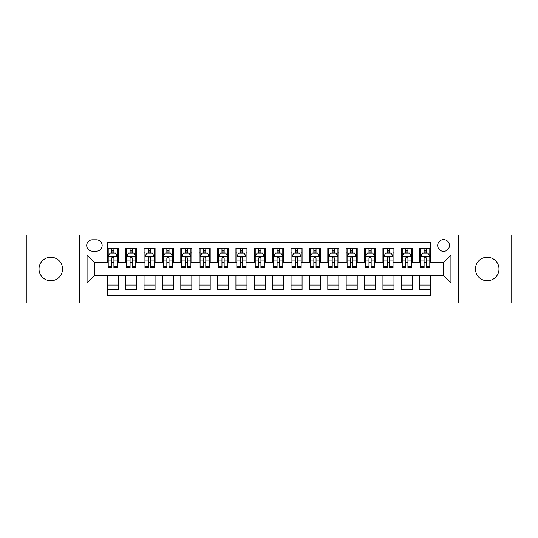 <?xml version="1.0" encoding="UTF-8"?>
<svg xmlns="http://www.w3.org/2000/svg" width="538" height="538" viewBox="0 0 538 538"><rect width="100%" height="100%" fill="white"/><g stroke="black" fill="none" stroke-linecap="round" stroke-linejoin="round"><path stroke-width="0.81" d="M487.213 257.238A11.762 11.762 0 0 0 475.451 269A11.762 11.762 0 0 0 487.213 280.762A11.762 11.762 0 0 0 498.975 269A11.762 11.762 0 0 0 487.213 257.238M50.787 257.238A11.762 11.762 0 0 0 39.025 269A11.762 11.762 0 0 0 50.787 280.762A11.762 11.762 0 0 0 62.549 269A11.762 11.762 0 0 0 50.787 257.238M443.568 239.598A5.878 5.878 0 0 0 437.69 245.476A5.878 5.878 0 0 0 443.568 251.36A5.878 5.878 0 0 0 449.452 245.476A5.878 5.878 0 0 0 443.568 239.598M458.268 302.995L511.1 302.995L511.1 235.005L458.268 235.005L458.268 302.995L79.732 302.995L79.732 235.005L26.9 235.005L26.9 302.995L79.732 302.995M430.709 248.327L419.68 248.327L419.68 255.032L412.33 255.032L412.33 262.383L419.68 262.383L419.68 255.032M412.33 255.032L412.33 248.327L401.308 248.327L401.308 255.032L393.957 255.032L393.957 262.383L401.308 262.383L401.308 255.032M393.957 255.032L393.957 248.327L382.928 248.327L382.928 255.032L375.578 255.032L375.578 262.383L382.928 262.383L382.928 255.032M375.578 255.032L375.578 248.327L364.556 248.327L364.556 255.032L357.205 255.032L357.205 262.383L364.556 262.383L364.556 255.032M357.205 255.032L357.205 248.327L346.176 248.327L346.176 255.032L338.826 255.032L338.826 262.383L346.176 262.383L346.176 255.032M338.826 255.032L338.826 248.327L327.803 248.327L327.803 255.032L320.453 255.032L320.453 262.383L327.803 262.383L327.803 255.032M320.453 255.032L320.453 248.327L309.424 248.327L309.424 255.032L302.074 255.032L302.074 262.383L309.424 262.383L309.424 255.032M302.074 255.032L302.074 248.327L291.051 248.327L291.051 255.032L283.701 255.032L283.701 262.383L291.051 262.383L291.051 255.032M283.701 255.032L283.701 248.327L272.672 248.327L272.672 255.032L265.328 255.032L265.328 262.383L272.672 262.383L272.672 255.032M265.328 255.032L265.328 248.327L254.299 248.327L254.299 255.032L246.949 255.032L246.949 262.383L254.299 262.383L254.299 255.032M246.949 255.032L246.949 248.327L235.926 248.327L235.926 255.032L228.576 255.032L228.576 262.383L235.926 262.383L235.926 255.032M228.576 255.032L228.576 248.327L217.547 248.327L217.547 255.032L210.197 255.032L210.197 262.383L217.547 262.383L217.547 255.032M210.197 255.032L210.197 248.327L199.174 248.327L199.174 255.032L191.824 255.032L191.824 262.383L199.174 262.383L199.174 255.032M191.824 255.032L191.824 248.327L180.795 248.327L180.795 255.032L173.444 255.032L173.444 262.383L180.795 262.383L180.795 255.032M173.444 255.032L173.444 248.327L162.422 248.327L162.422 255.032L155.072 255.032L155.072 262.383L162.422 262.383L162.422 255.032M155.072 255.032L155.072 248.327L144.043 248.327L144.043 255.032L136.692 255.032L136.692 262.383L144.043 262.383L144.043 255.032M136.692 255.032L136.692 248.327L125.67 248.327L125.67 262.383L118.32 262.383L118.32 248.327L107.291 248.327M107.291 289.673L118.32 289.673L118.32 275.617L125.67 275.617L125.67 289.673L136.692 289.673L136.692 275.617L144.043 275.617L144.043 282.968L136.692 282.968M144.043 282.968L144.043 289.673L155.072 289.673L155.072 275.617L162.422 275.617L162.422 282.968L155.072 282.968M162.422 282.968L162.422 289.673L173.444 289.673L173.444 275.617L180.795 275.617L180.795 282.968L173.444 282.968M180.795 282.968L180.795 289.673L191.824 289.673L191.824 275.617L199.174 275.617L199.174 282.968L191.824 282.968M199.174 282.968L199.174 289.673L210.197 289.673L210.197 275.617L217.547 275.617L217.547 282.968L210.197 282.968M217.547 282.968L217.547 289.673L228.576 289.673L228.576 275.617L235.926 275.617L235.926 282.968L228.576 282.968M235.926 282.968L235.926 289.673L246.949 289.673L246.949 275.617L254.299 275.617L254.299 282.968L246.949 282.968M254.299 282.968L254.299 289.673L265.328 289.673L265.328 275.617L272.672 275.617L272.672 282.968L265.328 282.968M272.672 282.968L272.672 289.673L283.701 289.673L283.701 275.617L291.051 275.617L291.051 282.968L283.701 282.968M291.051 282.968L291.051 289.673L302.074 289.673L302.074 275.617L309.424 275.617L309.424 282.968L302.074 282.968M309.424 282.968L309.424 289.673L320.453 289.673L320.453 275.617L327.803 275.617L327.803 282.968L320.453 282.968M327.803 282.968L327.803 289.673L338.826 289.673L338.826 275.617L346.176 275.617L346.176 282.968L338.826 282.968M346.176 282.968L346.176 289.673L357.205 289.673L357.205 275.617L364.556 275.617L364.556 282.968L357.205 282.968M364.556 282.968L364.556 289.673L375.578 289.673L375.578 275.617L382.928 275.617L382.928 282.968L375.578 282.968M382.928 282.968L382.928 289.673L393.957 289.673L393.957 275.617L401.308 275.617L401.308 282.968L393.957 282.968M401.308 282.968L401.308 289.673L412.33 289.673L412.33 275.617L419.68 275.617L419.68 282.968L412.33 282.968M92.408 251.179L96.45 251.179A5.696 5.696 0 0 0 102.146 245.476A5.696 5.696 0 0 0 96.45 239.78L92.408 239.78A5.696 5.696 0 0 0 86.712 245.476A5.696 5.696 0 0 0 92.408 251.179M458.268 235.005L79.732 235.005M430.709 255.032L430.709 242.174L107.291 242.174L107.291 262.383L94.432 262.383L94.432 275.617L107.291 275.617L107.291 295.826L430.709 295.826L430.709 275.617L443.568 275.617L443.568 262.383L430.709 262.383L430.709 255.032L450.918 255.032L450.918 282.968L430.709 282.968M107.291 282.968L87.082 282.968L87.082 255.032L107.291 255.032M419.68 282.968L419.68 289.673L430.709 289.673M107.291 252.921L108.212 252.921M111.702 252.921L113.908 252.921M117.398 252.921L118.32 252.921M107.291 262.201L108.212 262.201M111.702 262.201L113.908 262.201M117.398 262.201L118.32 262.201M107.291 275.799L118.32 275.799M107.291 285.079L118.32 285.079M125.67 262.201L126.591 262.201M130.082 262.201L132.287 262.201M135.778 262.201L136.692 262.201M125.67 252.921L126.591 252.921M130.082 252.921L132.287 252.921M135.778 252.921L136.692 252.921M125.67 275.799L136.692 275.799M125.67 285.079L136.692 285.079M144.043 275.799L155.072 275.799M144.043 285.079L155.072 285.079M144.043 252.921L144.964 252.921M148.454 252.921L150.66 252.921M154.15 252.921L155.072 252.921M144.043 262.201L144.964 262.201M148.454 262.201L150.66 262.201M154.15 262.201L155.072 262.201M162.422 275.799L173.444 275.799M162.422 285.079L173.444 285.079M162.422 252.921L163.337 252.921M166.834 252.921L169.033 252.921M172.53 252.921L173.444 252.921M162.422 262.201L163.337 262.201M166.834 262.201L169.033 262.201M172.53 262.201L173.444 262.201M180.795 275.799L191.824 275.799M180.795 285.079L191.824 285.079M180.795 252.921L181.716 252.921M185.206 252.921L187.412 252.921M190.903 252.921L191.824 252.921M180.795 262.201L181.716 262.201M185.206 262.201L187.412 262.201M190.903 262.201L191.824 262.201M199.174 275.799L210.197 275.799M199.174 285.079L210.197 285.079M199.174 252.921L200.089 252.921M203.579 252.921L205.785 252.921M209.282 252.921L210.197 252.921M199.174 262.201L200.089 262.201M203.579 262.201L205.785 262.201M209.282 262.201L210.197 262.201M217.547 275.799L228.576 275.799M217.547 285.079L228.576 285.079M217.547 252.921L218.468 252.921M221.959 252.921L224.164 252.921M227.655 252.921L228.576 252.921M217.547 262.201L218.468 262.201M221.959 262.201L224.164 262.201M227.655 262.201L228.576 262.201M235.926 275.799L246.949 275.799M235.926 285.079L246.949 285.079M235.926 252.921L236.841 252.921M240.331 252.921L242.537 252.921M246.027 252.921L246.949 252.921M235.926 262.201L236.841 262.201M240.331 262.201L242.537 262.201M246.027 262.201L246.949 262.201M254.299 275.799L265.328 275.799M254.299 285.079L265.328 285.079M254.299 252.921L255.22 252.921M258.711 252.921L260.917 252.921M264.407 252.921L265.328 252.921M254.299 262.201L255.22 262.201M258.711 262.201L260.917 262.201M264.407 262.201L265.328 262.201M272.672 275.799L283.701 275.799M272.672 285.079L283.701 285.079M272.672 252.921L273.593 252.921M277.083 252.921L279.289 252.921M282.78 252.921L283.701 252.921M272.672 262.201L273.593 262.201M277.083 262.201L279.289 262.201M282.78 262.201L283.701 262.201M291.051 275.799L302.074 275.799M291.051 285.079L302.074 285.079M291.051 252.921L291.973 252.921M295.463 252.921L297.669 252.921M301.159 252.921L302.074 252.921M291.051 262.201L291.973 262.201M295.463 262.201L297.669 262.201M301.159 262.201L302.074 262.201M309.424 275.799L320.453 275.799M309.424 285.079L320.453 285.079M309.424 252.921L310.345 252.921M313.836 252.921L316.041 252.921M319.532 252.921L320.453 252.921M309.424 262.201L310.345 262.201M313.836 262.201L316.041 262.201M319.532 262.201L320.453 262.201M327.803 275.799L338.826 275.799M327.803 285.079L338.826 285.079M327.803 252.921L328.718 252.921M332.215 252.921L334.421 252.921M337.911 252.921L338.826 252.921M327.803 262.201L328.718 262.201M332.215 262.201L334.421 262.201M337.911 262.201L338.826 262.201M346.176 275.799L357.205 275.799M346.176 285.079L357.205 285.079M346.176 252.921L347.097 252.921M350.588 252.921L352.793 252.921M356.284 252.921L357.205 252.921M346.176 262.201L347.097 262.201M350.588 262.201L352.793 262.201M356.284 262.201L357.205 262.201M364.556 275.799L375.578 275.799M364.556 285.079L375.578 285.079M364.556 252.921L365.47 252.921M368.967 252.921L371.166 252.921M374.663 252.921L375.578 252.921M364.556 262.201L365.47 262.201M368.967 262.201L371.166 262.201M374.663 262.201L375.578 262.201M382.928 275.799L393.957 275.799M382.928 285.079L393.957 285.079M382.928 252.921L383.85 252.921M387.34 252.921L389.546 252.921M393.036 252.921L393.957 252.921M382.928 262.201L383.85 262.201M387.34 262.201L389.546 262.201M393.036 262.201L393.957 262.201M401.308 275.799L412.33 275.799M401.308 285.079L412.33 285.079M401.308 252.921L402.222 252.921M405.713 252.921L407.918 252.921M411.409 252.921L412.33 252.921M401.308 262.201L402.222 262.201M405.713 262.201L407.918 262.201M411.409 262.201L412.33 262.201M419.68 275.799L430.709 275.799M419.68 285.079L430.709 285.079M419.68 252.921L420.602 252.921M424.092 252.921L426.298 252.921M429.788 252.921L430.709 252.921M419.68 262.201L420.602 262.201M424.092 262.201L426.298 262.201M429.788 262.201L430.709 262.201M94.432 262.383L87.082 255.032M94.432 275.617L87.082 282.968M450.918 255.032L443.568 262.383M450.918 282.968L443.568 275.617M113.908 250.715L111.702 250.715M117.398 266.397L113.908 266.397L113.908 267.897L117.398 267.897L117.398 256.687L115.562 253.015L110.048 253.015L108.212 256.687L108.212 267.897L111.702 267.897L111.702 266.397L108.212 266.397M108.212 256.687L108.212 248.327M117.398 256.687L117.398 248.327M111.702 253.015L111.702 248.327M113.908 248.327L113.908 253.015M113.908 266.397L113.908 258.065C113.175 256.653 112.442 256.653 111.702 258.065L111.702 266.397M132.287 250.715L130.082 250.715M135.778 266.397L132.287 266.397L132.287 267.897L135.778 267.897L135.778 256.687L133.942 253.015L128.427 253.015L126.591 256.687L126.591 267.897L130.082 267.897L130.082 266.397L126.591 266.397M126.591 256.687L126.591 248.327M135.778 256.687L135.778 248.327M130.082 253.015L130.082 248.327M132.287 248.327L132.287 253.015M132.287 266.397L132.287 258.065C131.548 256.653 130.815 256.653 130.082 258.065L130.082 266.397M150.66 250.715L148.454 250.715M154.15 266.397L150.66 266.397L150.66 267.897L154.15 267.897L154.15 256.687L152.315 253.015L146.8 253.015L144.964 256.687L144.964 267.897L148.454 267.897L148.454 266.397L144.964 266.397M144.964 256.687L144.964 248.327M154.15 256.687L154.15 248.327M148.454 253.015L148.454 248.327M150.66 248.327L150.66 253.015M150.66 266.397L150.66 258.065C149.927 256.653 149.194 256.653 148.454 258.065L148.454 266.397M169.033 250.715L166.834 250.715M172.53 266.397L169.033 266.397L169.033 267.897L172.53 267.897L172.53 256.687L170.687 253.015L165.179 253.015L163.337 256.687L163.337 267.897L166.834 267.897L166.834 266.397L163.337 266.397M163.337 256.687L163.337 248.327M172.53 256.687L172.53 248.327M166.834 253.015L166.834 248.327M169.033 248.327L169.033 253.015M169.033 266.397L169.033 258.065C168.3 256.653 167.567 256.653 166.834 258.065L166.834 266.397M187.412 250.715L185.206 250.715M190.903 266.397L187.412 266.397L187.412 267.897L190.903 267.897L190.903 256.687L189.067 253.015L183.552 253.015L181.716 256.687L181.716 267.897L185.206 267.897L185.206 266.397L181.716 266.397M181.716 256.687L181.716 248.327M190.903 256.687L190.903 248.327M185.206 253.015L185.206 248.327M187.412 248.327L187.412 253.015M187.412 266.397L187.412 258.065C186.679 256.653 185.94 256.653 185.206 258.065L185.206 266.397M205.785 250.715L203.579 250.715M209.282 266.397L205.785 266.397L205.785 267.897L209.282 267.897L209.282 256.687L207.439 253.015L201.932 253.015L200.089 256.687L200.089 267.897L203.579 267.897L203.579 266.397L200.089 266.397M200.089 256.687L200.089 248.327M209.282 256.687L209.282 248.327M203.579 253.015L203.579 248.327M205.785 248.327L205.785 253.015M205.785 266.397L205.785 258.065C205.052 256.653 204.319 256.653 203.579 258.065L203.579 266.397M224.164 250.715L221.959 250.715M227.655 266.397L224.164 266.397L224.164 267.897L227.655 267.897L227.655 256.687L225.819 253.015L220.304 253.015L218.468 256.687L218.468 267.897L221.959 267.897L221.959 266.397L218.468 266.397M218.468 256.687L218.468 248.327M227.655 256.687L227.655 248.327M221.959 253.015L221.959 248.327M224.164 248.327L224.164 253.015M224.164 266.397L224.164 258.065C223.431 256.653 222.692 256.653 221.959 258.065L221.959 266.397M242.537 250.715L240.331 250.715M246.027 266.397L242.537 266.397L242.537 267.897L246.027 267.897L246.027 256.687L244.191 253.015L238.677 253.015L236.841 256.687L236.841 267.897L240.331 267.897L240.331 266.397L236.841 266.397M236.841 256.687L236.841 248.327M246.027 256.687L246.027 248.327M240.331 253.015L240.331 248.327M242.537 248.327L242.537 253.015M242.537 266.397L242.537 258.065C241.804 256.653 241.071 256.653 240.331 258.065L240.331 266.397M260.917 250.715L258.711 250.715M264.407 266.397L260.917 266.397L260.917 267.897L264.407 267.897L264.407 256.687L262.571 253.015L257.056 253.015L255.22 256.687L255.22 267.897L258.711 267.897L258.711 266.397L255.22 266.397M255.22 256.687L255.22 248.327M264.407 256.687L264.407 248.327M258.711 253.015L258.711 248.327M260.917 248.327L260.917 253.015M260.917 266.397L260.917 258.065C260.184 256.653 259.444 256.653 258.711 258.065L258.711 266.397M279.289 250.715L277.083 250.715M282.78 266.397L279.289 266.397L279.289 267.897L282.78 267.897L282.78 256.687L280.944 253.015L275.429 253.015L273.593 256.687L273.593 267.897L277.083 267.897L277.083 266.397L273.593 266.397M273.593 256.687L273.593 248.327M282.78 256.687L282.78 248.327M277.083 253.015L277.083 248.327M279.289 248.327L279.289 253.015M279.289 266.397L279.289 258.065C278.556 256.653 277.823 256.653 277.083 258.065L277.083 266.397M297.669 250.715L295.463 250.715M301.159 266.397L297.669 266.397L297.669 267.897L301.159 267.897L301.159 256.687L299.323 253.015L293.809 253.015L291.973 256.687L291.973 267.897L295.463 267.897L295.463 266.397L291.973 266.397M291.973 256.687L291.973 248.327M301.159 256.687L301.159 248.327M295.463 253.015L295.463 248.327M297.669 248.327L297.669 253.015M297.669 266.397L297.669 258.065C296.929 256.653 296.196 256.653 295.463 258.065L295.463 266.397M316.041 250.715L313.836 250.715M319.532 266.397L316.041 266.397L316.041 267.897L319.532 267.897L319.532 256.687L317.696 253.015L312.181 253.015L310.345 256.687L310.345 267.897L313.836 267.897L313.836 266.397L310.345 266.397M310.345 256.687L310.345 248.327M319.532 256.687L319.532 248.327M313.836 253.015L313.836 248.327M316.041 248.327L316.041 253.015M316.041 266.397L316.041 258.065C315.308 256.653 314.575 256.653 313.836 258.065L313.836 266.397M334.421 250.715L332.215 250.715M337.911 266.397L334.421 266.397L334.421 267.897L337.911 267.897L337.911 256.687L336.068 253.015L330.561 253.015L328.718 256.687L328.718 267.897L332.215 267.897L332.215 266.397L328.718 266.397M328.718 256.687L328.718 248.327M337.911 256.687L337.911 248.327M332.215 253.015L332.215 248.327M334.421 248.327L334.421 253.015M334.421 266.397L334.421 258.065C333.681 256.653 332.948 256.653 332.215 258.065L332.215 266.397M352.793 250.715L350.588 250.715M356.284 266.397L352.793 266.397L352.793 267.897L356.284 267.897L356.284 256.687L354.448 253.015L348.933 253.015L347.097 256.687L347.097 267.897L350.588 267.897L350.588 266.397L347.097 266.397M347.097 256.687L347.097 248.327M356.284 256.687L356.284 248.327M350.588 253.015L350.588 248.327M352.793 248.327L352.793 253.015M352.793 266.397L352.793 258.065C352.06 256.653 351.327 256.653 350.588 258.065L350.588 266.397M371.166 250.715L368.967 250.715M374.663 266.397L371.166 266.397L371.166 267.897L374.663 267.897L374.663 256.687L372.821 253.015L367.313 253.015L365.47 256.687L365.47 267.897L368.967 267.897L368.967 266.397L365.47 266.397M365.47 256.687L365.47 248.327M374.663 256.687L374.663 248.327M368.967 253.015L368.967 248.327M371.166 248.327L371.166 253.015M371.166 266.397L371.166 258.065C370.433 256.653 369.7 256.653 368.967 258.065L368.967 266.397M389.546 250.715L387.34 250.715M393.036 266.397L389.546 266.397L389.546 267.897L393.036 267.897L393.036 256.687L391.2 253.015L385.685 253.015L383.85 256.687L383.85 267.897L387.34 267.897L387.34 266.397L383.85 266.397M383.85 256.687L383.85 248.327M393.036 256.687L393.036 248.327M387.34 253.015L387.34 248.327M389.546 248.327L389.546 253.015M389.546 266.397L389.546 258.065C388.813 256.653 388.073 256.653 387.34 258.065L387.34 266.397M407.918 250.715L405.713 250.715M411.409 266.397L407.918 266.397L407.918 267.897L411.409 267.897L411.409 256.687L409.573 253.015L404.058 253.015L402.222 256.687L402.222 267.897L405.713 267.897L405.713 266.397L402.222 266.397M402.222 256.687L402.222 248.327M411.409 256.687L411.409 248.327M405.713 253.015L405.713 248.327M407.918 248.327L407.918 253.015M407.918 266.397L407.918 258.065C407.185 256.653 406.452 256.653 405.713 258.065L405.713 266.397M426.298 250.715L424.092 250.715M429.788 266.397L426.298 266.397L426.298 267.897L429.788 267.897L429.788 256.687L427.952 253.015L422.438 253.015L420.602 256.687L420.602 267.897L424.092 267.897L424.092 266.397L420.602 266.397M420.602 256.687L420.602 248.327M429.788 256.687L429.788 248.327M424.092 253.015L424.092 248.327M426.298 248.327L426.298 253.015M426.298 266.397L426.298 258.065C425.565 256.653 424.825 256.653 424.092 258.065L424.092 266.397M125.67 282.968L118.32 282.968M125.67 255.032L118.32 255.032M117.351 256.599L108.259 256.599M108.212 254.023L109.544 254.023M116.067 254.023L117.398 254.023M111.702 260.95L108.212 260.95M117.398 260.95L113.908 260.95M113.908 251.885L111.702 251.885M135.731 256.599L126.632 256.599M126.591 254.023L127.923 254.023M134.446 254.023L135.778 254.023M130.082 260.95L126.591 260.95M135.778 260.95L132.287 260.95M132.287 251.885L130.082 251.885M154.103 256.599L145.011 256.599M144.964 254.023L146.296 254.023M152.819 254.023L154.15 254.023M148.454 260.95L144.964 260.95M154.15 260.95L150.66 260.95M150.66 251.885L148.454 251.885M172.483 256.599L163.384 256.599M163.337 254.023L164.668 254.023M171.198 254.023L172.53 254.023M166.834 260.95L163.337 260.95M172.53 260.95L169.033 260.95M169.033 251.885L166.834 251.885M190.856 256.599L181.763 256.599M181.716 254.023L183.048 254.023M189.571 254.023L190.903 254.023M185.206 260.95L181.716 260.95M190.903 260.95L187.412 260.95M187.412 251.885L185.206 251.885M209.235 256.599L200.136 256.599M200.089 254.023L201.42 254.023M207.944 254.023L209.282 254.023M203.579 260.95L200.089 260.95M209.282 260.95L205.785 260.95M205.785 251.885L203.579 251.885M227.608 256.599L218.515 256.599M218.468 254.023L219.8 254.023M226.323 254.023L227.655 254.023M221.959 260.95L218.468 260.95M227.655 260.95L224.164 260.95M224.164 251.885L221.959 251.885M245.987 256.599L236.888 256.599M236.841 254.023L238.173 254.023M244.696 254.023L246.027 254.023M240.331 260.95L236.841 260.95M246.027 260.95L242.537 260.95M242.537 251.885L240.331 251.885M264.36 256.599L255.261 256.599M255.22 254.023L256.552 254.023M263.075 254.023L264.407 254.023M258.711 260.95L255.22 260.95M264.407 260.95L260.917 260.95M260.917 251.885L258.711 251.885M282.739 256.599L273.64 256.599M273.593 254.023L274.925 254.023M281.448 254.023L282.78 254.023M277.083 260.95L273.593 260.95M282.78 260.95L279.289 260.95M279.289 251.885L277.083 251.885M301.112 256.599L292.013 256.599M291.973 254.023L293.304 254.023M299.827 254.023L301.159 254.023M295.463 260.95L291.973 260.95M301.159 260.95L297.669 260.95M297.669 251.885L295.463 251.885M319.485 256.599L310.392 256.599M310.345 254.023L311.677 254.023M318.2 254.023L319.532 254.023M313.836 260.95L310.345 260.95M319.532 260.95L316.041 260.95M316.041 251.885L313.836 251.885M337.864 256.599L328.765 256.599M328.718 254.023L330.056 254.023M336.58 254.023L337.911 254.023M332.215 260.95L328.718 260.95M337.911 260.95L334.421 260.95M334.421 251.885L332.215 251.885M356.237 256.599L347.145 256.599M347.097 254.023L348.429 254.023M354.952 254.023L356.284 254.023M350.588 260.95L347.097 260.95M356.284 260.95L352.793 260.95M352.793 251.885L350.588 251.885M374.616 256.599L365.517 256.599M365.47 254.023L366.802 254.023M373.332 254.023L374.663 254.023M368.967 260.95L365.47 260.95M374.663 260.95L371.166 260.95M371.166 251.885L368.967 251.885M392.989 256.599L383.897 256.599M383.85 254.023L385.181 254.023M391.704 254.023L393.036 254.023M387.34 260.95L383.85 260.95M393.036 260.95L389.546 260.95M389.546 251.885L387.34 251.885M411.368 256.599L402.269 256.599M402.222 254.023L403.554 254.023M410.077 254.023L411.409 254.023M405.713 260.95L402.222 260.95M411.409 260.95L407.918 260.95M407.918 251.885L405.713 251.885M429.741 256.599L420.649 256.599M420.602 254.023L421.933 254.023M428.456 254.023L429.788 254.023M424.092 260.95L420.602 260.95M429.788 260.95L426.298 260.95M426.298 251.885L424.092 251.885"/></g></svg>
